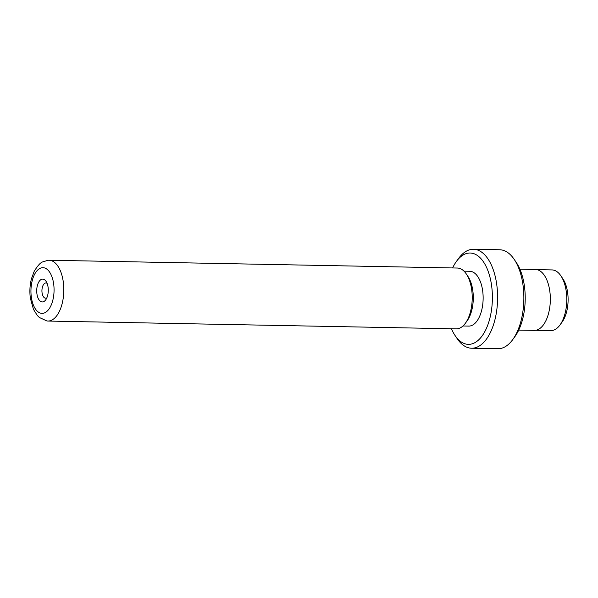 <?xml version="1.0" encoding="UTF-8"?>
<svg xmlns="http://www.w3.org/2000/svg" width="598" height="598" viewBox="0 0 598 598"><rect width="100%" height="100%" fill="white"/><g stroke="black" fill="none" stroke-linecap="round" stroke-linejoin="round"><path stroke-width="0.9" d="M46.928 320.976A30.416 15.391 -88.9 0 0 47.833 321.051A30.416 15.391 -88.9 0 0 52.019 319.997A30.416 15.391 -88.9 0 0 63.739 286.778A30.416 15.391 -88.9 0 0 48.999 260.227A30.416 15.391 -88.9 0 0 48.087 260.265L42.794 261.879C40.515 262.492 37.629 265.684 34.138 271.455L31.432 278.803C29.84 285.126 29.481 291.607 30.363 298.252L33.443 309.33L37.293 315.46L39.319 317.471L46.928 320.976M43.856 301.549A11.422 5.778 -88.9 0 0 45.717 299.837A11.422 5.778 -88.9 0 0 46.068 281.344A11.422 5.778 -88.9 0 0 41.15 279.505A11.422 5.778 -88.9 0 0 36.882 293.506A11.422 5.778 -88.9 0 0 43.856 301.549M47.107 283.37A7.617 3.85 -88.9 0 0 45.934 282.974A7.617 3.85 -88.9 0 0 44.887 283.243A7.617 3.85 -88.9 0 0 41.95 291.555A7.617 3.85 -88.9 0 0 45.642 298.2A7.617 3.85 -88.9 0 0 46.689 297.939A7.617 3.85 -88.9 0 0 46.831 297.856M48.999 260.227L457.403 268.039A30.416 15.391 91.1 0 1 466.32 273.996A30.416 15.391 91.1 0 1 465.379 323.249A30.416 15.391 91.1 0 1 460.43 327.801A30.416 15.391 91.1 0 1 456.244 328.855L47.833 321.051M536.832 269.631L552.014 269.922A30.341 15.354 91.1 0 1 560.909 275.865A30.341 15.354 91.1 0 1 559.967 324.998A30.341 15.354 91.1 0 1 555.026 329.543A30.341 15.354 91.1 0 1 550.855 330.589L535.673 330.298M451.438 328.765A45.68 23.113 -88.9 0 0 454.996 335.411A45.68 23.113 -88.9 0 0 474.677 342.774A45.68 23.113 -88.9 0 0 491.75 286.756A45.68 23.113 -88.9 0 0 463.854 254.599A45.68 23.113 -88.9 0 0 456.416 261.438A45.68 23.113 -88.9 0 0 452.604 267.949M456.416 261.438L458.629 258.403A49.485 25.041 91.1 0 1 466.687 250.988A49.485 25.041 91.1 0 1 473.496 249.269A49.485 25.041 91.1 0 1 497.484 292.467A49.485 25.041 91.1 0 1 478.415 346.511A49.485 25.041 91.1 0 1 471.605 348.23A49.485 25.041 91.1 0 1 457.096 338.535L454.996 335.411M471.605 348.23L497.865 348.731A49.485 25.041 -88.9 0 0 504.675 347.012A49.485 25.041 -88.9 0 0 512.733 339.597A49.485 25.041 -88.9 0 0 514.265 259.465A49.485 25.041 -88.9 0 0 499.756 249.77L473.496 249.269M464.018 271.171L469.789 271.283A27.411 13.866 91.1 0 1 483.072 295.203A27.411 13.866 91.1 0 1 472.517 325.14A27.411 13.866 91.1 0 1 468.742 326.089L462.972 325.977M519.901 269.197L535.502 269.496A30.453 15.413 91.1 0 1 550.265 296.077A30.453 15.413 91.1 0 1 538.529 329.334A30.453 15.413 91.1 0 1 534.335 330.388L518.735 330.089M466.32 273.996L467.98 276.463A27.411 13.866 91.1 0 1 467.128 320.842L465.379 323.249M514.265 259.465L516.358 262.589A45.68 23.113 91.1 0 1 514.945 336.562L512.733 339.597M560.909 275.865L562.942 278.892A26.648 13.485 91.1 0 1 562.113 322.045L559.967 324.998M39.797 268.48A22.844 11.556 -88.9 0 0 31.26 296.496A22.844 11.556 -88.9 0 0 45.209 312.567A22.844 11.556 -88.9 0 0 53.745 284.558A22.844 11.556 -88.9 0 0 39.797 268.48"/></g></svg>
